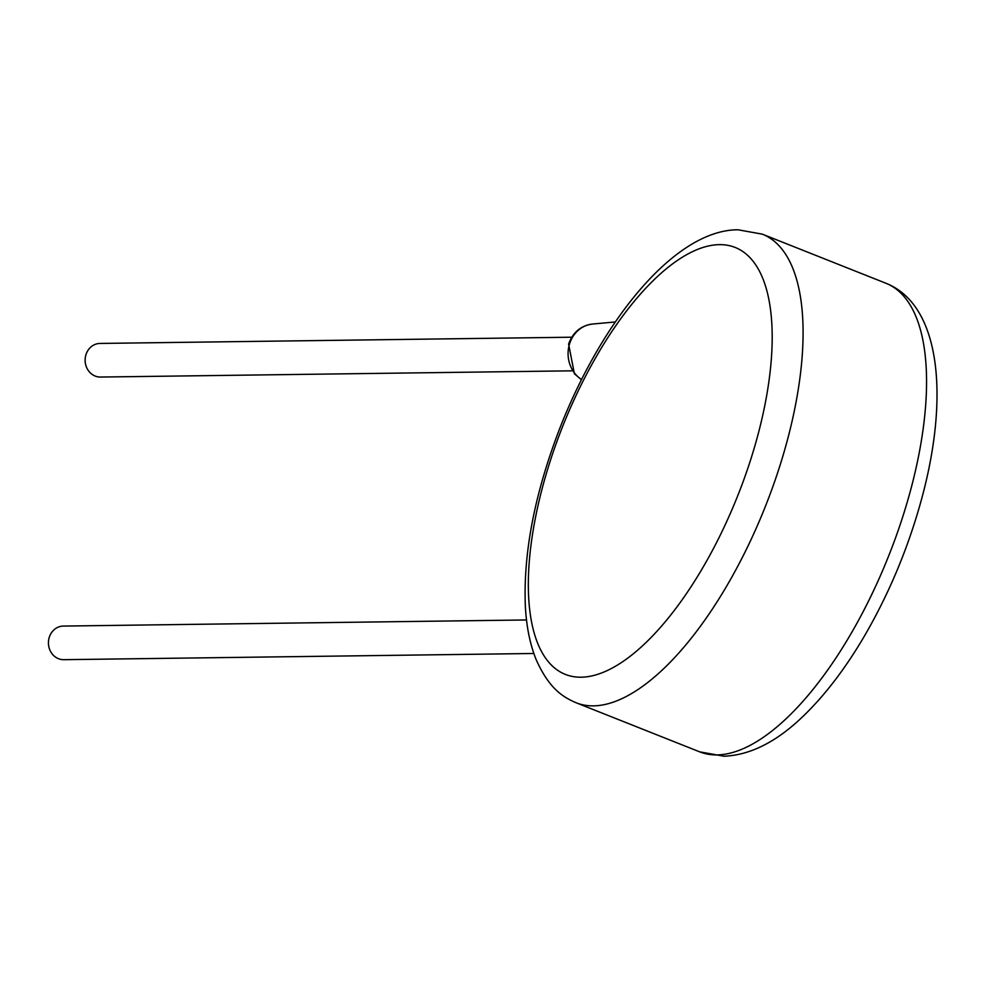 <?xml version="1.0" encoding="UTF-8"?>
<svg xmlns="http://www.w3.org/2000/svg" width="986" height="986" viewBox="0 0 986 986"><rect width="100%" height="100%" fill="white"/><g stroke="black" fill="none" stroke-linecap="round" stroke-linejoin="round"><path stroke-width="1.48" d="M533.845 653.484L63.77 659.683A16.811 15.11 -90.8 0 1 49.3 637.215A16.811 15.11 -90.8 0 1 63.326 626.073L526.524 619.96M572.188 370.822L100.461 377.046A16.811 15.11 -90.8 0 1 85.992 354.578A16.811 15.11 -90.8 0 1 100.017 343.436L571.744 337.212M699.653 751.837L724.007 756.225C750.975 755.116 778.053 741.115 805.242 714.209C826.256 693.54 846.013 667.448 864.488 635.945C888.559 594.509 907.243 550.176 920.517 502.946C949.937 398.184 940.964 304.921 885.822 283.216A252.12 103.345 111.7 0 1 896.237 535.94A252.12 103.345 111.7 0 1 716.982 754.919A252.12 103.345 111.7 0 1 699.653 751.837L576.181 702.784A252.12 103.345 -68.3 0 0 593.498 705.865A252.12 103.345 -68.3 0 0 772.765 486.887A252.12 103.345 -68.3 0 0 762.338 234.163L737.996 229.775C676.248 229.824 604.332 316.58 561.046 425.126C535.312 490.868 523.406 550.804 525.291 604.936C526.277 625.827 529.889 644.043 536.137 659.597C549.054 688.351 562.266 696.782 576.181 702.784M581.53 379.511A29.777 26.782 -90.8 0 1 569.612 343.695A29.777 26.782 -90.8 0 1 592.586 324.037L615.313 321.966M719.287 244.639A229.713 94.163 -68.3 0 0 549.831 462.249A229.713 94.163 -68.3 0 0 581.235 677.209A229.713 94.163 -68.3 0 0 750.691 459.599A229.713 94.163 -68.3 0 0 719.287 244.639M581.42 379.721L574.394 373.768L568.602 344.052C572.94 332.27 580.939 325.602 592.586 324.037M885.822 283.216L762.338 234.163"/></g></svg>
